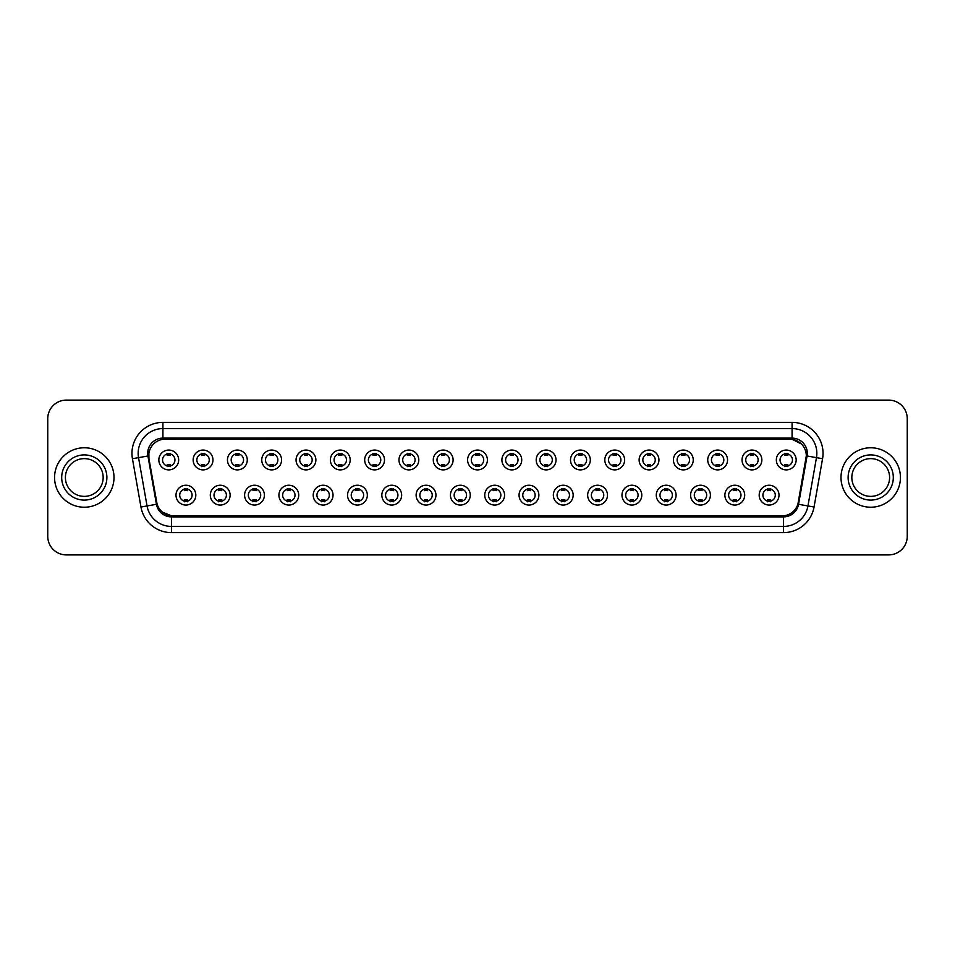 <?xml version="1.0" encoding="UTF-8"?>
<svg xmlns="http://www.w3.org/2000/svg" width="955" height="955" viewBox="0 0 955 955"><rect width="100%" height="100%" fill="white"/><g stroke="black" fill="none" stroke-linecap="round" stroke-linejoin="round"><path stroke-width="1.43" d="M230.119 495.144A9.908 9.908 0 0 1 220.211 505.052A9.908 9.908 0 0 1 210.303 495.144A9.908 9.908 0 0 1 220.211 485.236A9.908 9.908 0 0 1 230.119 495.144M214.016 495.144A6.196 6.196 0 0 0 220.211 501.339A6.196 6.196 0 0 0 226.395 495.144A6.196 6.196 0 0 0 220.211 488.96A6.196 6.196 0 0 0 214.016 495.144M264.416 495.144A9.908 9.908 0 0 1 254.507 505.052A9.908 9.908 0 0 1 244.599 495.144A9.908 9.908 0 0 1 254.507 485.236A9.908 9.908 0 0 1 264.416 495.144M248.324 495.144A6.196 6.196 0 0 0 254.507 501.339A6.196 6.196 0 0 0 260.703 495.144A6.196 6.196 0 0 0 254.507 488.96A6.196 6.196 0 0 0 248.324 495.144M298.724 495.144A9.908 9.908 0 0 1 288.816 505.052A9.908 9.908 0 0 1 278.908 495.144A9.908 9.908 0 0 1 288.816 485.236A9.908 9.908 0 0 1 298.724 495.144M282.632 495.144A6.196 6.196 0 0 0 288.816 501.339A6.196 6.196 0 0 0 295.011 495.144A6.196 6.196 0 0 0 288.816 488.96A6.196 6.196 0 0 0 282.632 495.144M333.032 495.144A9.908 9.908 0 0 1 323.124 505.052A9.908 9.908 0 0 1 313.216 495.144A9.908 9.908 0 0 1 323.124 485.236A9.908 9.908 0 0 1 333.032 495.144M316.929 495.144A6.196 6.196 0 0 0 323.124 501.339A6.196 6.196 0 0 0 329.32 495.144A6.196 6.196 0 0 0 323.124 488.96A6.196 6.196 0 0 0 316.929 495.144M367.341 495.144A9.908 9.908 0 0 1 357.433 505.052A9.908 9.908 0 0 1 347.525 495.144A9.908 9.908 0 0 1 357.433 485.236A9.908 9.908 0 0 1 367.341 495.144M351.237 495.144A6.196 6.196 0 0 0 357.433 501.339A6.196 6.196 0 0 0 363.628 495.144A6.196 6.196 0 0 0 357.433 488.96A6.196 6.196 0 0 0 351.237 495.144M401.649 495.144A9.908 9.908 0 0 1 391.741 505.052A9.908 9.908 0 0 1 381.833 495.144A9.908 9.908 0 0 1 391.741 485.236A9.908 9.908 0 0 1 401.649 495.144M385.545 495.144A6.196 6.196 0 0 0 391.741 501.339A6.196 6.196 0 0 0 397.925 495.144A6.196 6.196 0 0 0 391.741 488.96A6.196 6.196 0 0 0 385.545 495.144M435.946 495.144A9.908 9.908 0 0 1 426.037 505.052A9.908 9.908 0 0 1 416.129 495.144A9.908 9.908 0 0 1 426.037 485.236A9.908 9.908 0 0 1 435.946 495.144M419.854 495.144A6.196 6.196 0 0 0 426.037 501.339A6.196 6.196 0 0 0 432.233 495.144A6.196 6.196 0 0 0 426.037 488.96A6.196 6.196 0 0 0 419.854 495.144M470.254 495.144A9.908 9.908 0 0 1 460.346 505.052A9.908 9.908 0 0 1 450.438 495.144A9.908 9.908 0 0 1 460.346 485.236A9.908 9.908 0 0 1 470.254 495.144M454.15 495.144A6.196 6.196 0 0 0 460.346 501.339A6.196 6.196 0 0 0 466.541 495.144A6.196 6.196 0 0 0 460.346 488.96A6.196 6.196 0 0 0 454.15 495.144M504.562 495.144A9.908 9.908 0 0 1 494.654 505.052A9.908 9.908 0 0 1 484.746 495.144A9.908 9.908 0 0 1 494.654 485.236A9.908 9.908 0 0 1 504.562 495.144M488.459 495.144A6.196 6.196 0 0 0 494.654 501.339A6.196 6.196 0 0 0 500.85 495.144A6.196 6.196 0 0 0 494.654 488.96A6.196 6.196 0 0 0 488.459 495.144M538.871 495.144A9.908 9.908 0 0 1 528.963 505.052A9.908 9.908 0 0 1 519.054 495.144A9.908 9.908 0 0 1 528.963 485.236A9.908 9.908 0 0 1 538.871 495.144M522.767 495.144A6.196 6.196 0 0 0 528.963 501.339A6.196 6.196 0 0 0 535.146 495.144A6.196 6.196 0 0 0 528.963 488.96A6.196 6.196 0 0 0 522.767 495.144M573.167 495.144A9.908 9.908 0 0 1 563.259 505.052A9.908 9.908 0 0 1 553.351 495.144A9.908 9.908 0 0 1 563.259 485.236A9.908 9.908 0 0 1 573.167 495.144M557.075 495.144A6.196 6.196 0 0 0 563.259 501.339A6.196 6.196 0 0 0 569.455 495.144A6.196 6.196 0 0 0 563.259 488.96A6.196 6.196 0 0 0 557.075 495.144M607.476 495.144A9.908 9.908 0 0 1 597.567 505.052A9.908 9.908 0 0 1 587.659 495.144A9.908 9.908 0 0 1 597.567 485.236A9.908 9.908 0 0 1 607.476 495.144M591.372 495.144A6.196 6.196 0 0 0 597.567 501.339A6.196 6.196 0 0 0 603.763 495.144A6.196 6.196 0 0 0 597.567 488.96A6.196 6.196 0 0 0 591.372 495.144M641.784 495.144A9.908 9.908 0 0 1 631.876 505.052A9.908 9.908 0 0 1 621.968 495.144A9.908 9.908 0 0 1 631.876 485.236A9.908 9.908 0 0 1 641.784 495.144M625.68 495.144A6.196 6.196 0 0 0 631.876 501.339A6.196 6.196 0 0 0 638.071 495.144A6.196 6.196 0 0 0 631.876 488.96A6.196 6.196 0 0 0 625.68 495.144M676.092 495.144A9.908 9.908 0 0 1 666.184 505.052A9.908 9.908 0 0 1 656.276 495.144A9.908 9.908 0 0 1 666.184 485.236A9.908 9.908 0 0 1 676.092 495.144M659.989 495.144A6.196 6.196 0 0 0 666.184 501.339A6.196 6.196 0 0 0 672.368 495.144A6.196 6.196 0 0 0 666.184 488.96A6.196 6.196 0 0 0 659.989 495.144M710.401 495.144A9.908 9.908 0 0 1 700.492 505.052A9.908 9.908 0 0 1 690.584 495.144A9.908 9.908 0 0 1 700.492 485.236A9.908 9.908 0 0 1 710.401 495.144M694.297 495.144A6.196 6.196 0 0 0 700.492 501.339A6.196 6.196 0 0 0 706.676 495.144A6.196 6.196 0 0 0 700.492 488.96A6.196 6.196 0 0 0 694.297 495.144M744.697 495.144A9.908 9.908 0 0 1 734.789 505.052A9.908 9.908 0 0 1 724.881 495.144A9.908 9.908 0 0 1 734.789 485.236A9.908 9.908 0 0 1 744.697 495.144M728.605 495.144A6.196 6.196 0 0 0 734.789 501.339A6.196 6.196 0 0 0 740.985 495.144A6.196 6.196 0 0 0 734.789 488.96A6.196 6.196 0 0 0 728.605 495.144M779.005 495.144A9.908 9.908 0 0 1 769.097 505.052A9.908 9.908 0 0 1 759.189 495.144A9.908 9.908 0 0 1 769.097 485.236A9.908 9.908 0 0 1 779.005 495.144M762.902 495.144A6.196 6.196 0 0 0 769.097 501.339A6.196 6.196 0 0 0 775.293 495.144A6.196 6.196 0 0 0 769.097 488.96A6.196 6.196 0 0 0 762.902 495.144M195.811 495.144A9.908 9.908 0 0 1 185.903 505.052A9.908 9.908 0 0 1 175.995 495.144A9.908 9.908 0 0 1 185.903 485.236A9.908 9.908 0 0 1 195.811 495.144M179.707 495.144A6.196 6.196 0 0 0 185.903 501.339A6.196 6.196 0 0 0 192.098 495.144A6.196 6.196 0 0 0 185.903 488.96A6.196 6.196 0 0 0 179.707 495.144M212.965 459.976A9.908 9.908 0 0 1 203.057 469.884A9.908 9.908 0 0 1 193.149 459.976A9.908 9.908 0 0 1 203.057 450.068A9.908 9.908 0 0 1 212.965 459.976M196.861 459.976A6.196 6.196 0 0 0 203.057 466.171A6.196 6.196 0 0 0 209.252 459.976A6.196 6.196 0 0 0 203.057 453.78A6.196 6.196 0 0 0 196.861 459.976M247.273 459.976A9.908 9.908 0 0 1 237.365 469.884A9.908 9.908 0 0 1 227.457 459.976A9.908 9.908 0 0 1 237.365 450.068A9.908 9.908 0 0 1 247.273 459.976M231.17 459.976A6.196 6.196 0 0 0 237.365 466.171A6.196 6.196 0 0 0 243.549 459.976A6.196 6.196 0 0 0 237.365 453.78A6.196 6.196 0 0 0 231.17 459.976M281.57 459.976A9.908 9.908 0 0 1 271.662 469.884A9.908 9.908 0 0 1 261.754 459.976A9.908 9.908 0 0 1 271.662 450.068A9.908 9.908 0 0 1 281.57 459.976M265.478 459.976A6.196 6.196 0 0 0 271.662 466.171A6.196 6.196 0 0 0 277.857 459.976A6.196 6.196 0 0 0 271.662 453.78A6.196 6.196 0 0 0 265.478 459.976M315.878 459.976A9.908 9.908 0 0 1 305.97 469.884A9.908 9.908 0 0 1 296.062 459.976A9.908 9.908 0 0 1 305.97 450.068A9.908 9.908 0 0 1 315.878 459.976M299.775 459.976A6.196 6.196 0 0 0 305.97 466.171A6.196 6.196 0 0 0 312.166 459.976A6.196 6.196 0 0 0 305.97 453.78A6.196 6.196 0 0 0 299.775 459.976M350.187 459.976A9.908 9.908 0 0 1 340.278 469.884A9.908 9.908 0 0 1 330.37 459.976A9.908 9.908 0 0 1 340.278 450.068A9.908 9.908 0 0 1 350.187 459.976M334.083 459.976A6.196 6.196 0 0 0 340.278 466.171A6.196 6.196 0 0 0 346.474 459.976A6.196 6.196 0 0 0 340.278 453.78A6.196 6.196 0 0 0 334.083 459.976M384.495 459.976A9.908 9.908 0 0 1 374.587 469.884A9.908 9.908 0 0 1 364.679 459.976A9.908 9.908 0 0 1 374.587 450.068A9.908 9.908 0 0 1 384.495 459.976M368.391 459.976A6.196 6.196 0 0 0 374.587 466.171A6.196 6.196 0 0 0 380.77 459.976A6.196 6.196 0 0 0 374.587 453.78A6.196 6.196 0 0 0 368.391 459.976M418.791 459.976A9.908 9.908 0 0 1 408.883 469.884A9.908 9.908 0 0 1 398.975 459.976A9.908 9.908 0 0 1 408.883 450.068A9.908 9.908 0 0 1 418.791 459.976M402.7 459.976A6.196 6.196 0 0 0 408.883 466.171A6.196 6.196 0 0 0 415.079 459.976A6.196 6.196 0 0 0 408.883 453.78A6.196 6.196 0 0 0 402.7 459.976M453.1 459.976A9.908 9.908 0 0 1 443.192 469.884A9.908 9.908 0 0 1 433.284 459.976A9.908 9.908 0 0 1 443.192 450.068A9.908 9.908 0 0 1 453.1 459.976M436.996 459.976A6.196 6.196 0 0 0 443.192 466.171A6.196 6.196 0 0 0 449.387 459.976A6.196 6.196 0 0 0 443.192 453.78A6.196 6.196 0 0 0 436.996 459.976M487.408 459.976A9.908 9.908 0 0 1 477.5 469.884A9.908 9.908 0 0 1 467.592 459.976A9.908 9.908 0 0 1 477.5 450.068A9.908 9.908 0 0 1 487.408 459.976M471.304 459.976A6.196 6.196 0 0 0 477.5 466.171A6.196 6.196 0 0 0 483.696 459.976A6.196 6.196 0 0 0 477.5 453.78A6.196 6.196 0 0 0 471.304 459.976M521.717 459.976A9.908 9.908 0 0 1 511.808 469.884A9.908 9.908 0 0 1 501.9 459.976A9.908 9.908 0 0 1 511.808 450.068A9.908 9.908 0 0 1 521.717 459.976M505.613 459.976A6.196 6.196 0 0 0 511.808 466.171A6.196 6.196 0 0 0 518.004 459.976A6.196 6.196 0 0 0 511.808 453.78A6.196 6.196 0 0 0 505.613 459.976M556.025 459.976A9.908 9.908 0 0 1 546.117 469.884A9.908 9.908 0 0 1 536.209 459.976A9.908 9.908 0 0 1 546.117 450.068A9.908 9.908 0 0 1 556.025 459.976M539.921 459.976A6.196 6.196 0 0 0 546.117 466.171A6.196 6.196 0 0 0 552.3 459.976A6.196 6.196 0 0 0 546.117 453.78A6.196 6.196 0 0 0 539.921 459.976M590.321 459.976A9.908 9.908 0 0 1 580.413 469.884A9.908 9.908 0 0 1 570.505 459.976A9.908 9.908 0 0 1 580.413 450.068A9.908 9.908 0 0 1 590.321 459.976M574.23 459.976A6.196 6.196 0 0 0 580.413 466.171A6.196 6.196 0 0 0 586.609 459.976A6.196 6.196 0 0 0 580.413 453.78A6.196 6.196 0 0 0 574.23 459.976M624.63 459.976A9.908 9.908 0 0 1 614.722 469.884A9.908 9.908 0 0 1 604.813 459.976A9.908 9.908 0 0 1 614.722 450.068A9.908 9.908 0 0 1 624.63 459.976M608.526 459.976A6.196 6.196 0 0 0 614.722 466.171A6.196 6.196 0 0 0 620.917 459.976A6.196 6.196 0 0 0 614.722 453.78A6.196 6.196 0 0 0 608.526 459.976M658.938 459.976A9.908 9.908 0 0 1 649.03 469.884A9.908 9.908 0 0 1 639.122 459.976A9.908 9.908 0 0 1 649.03 450.068A9.908 9.908 0 0 1 658.938 459.976M642.834 459.976A6.196 6.196 0 0 0 649.03 466.171A6.196 6.196 0 0 0 655.226 459.976A6.196 6.196 0 0 0 649.03 453.78A6.196 6.196 0 0 0 642.834 459.976M693.246 459.976A9.908 9.908 0 0 1 683.338 469.884A9.908 9.908 0 0 1 673.43 459.976A9.908 9.908 0 0 1 683.338 450.068A9.908 9.908 0 0 1 693.246 459.976M677.143 459.976A6.196 6.196 0 0 0 683.338 466.171A6.196 6.196 0 0 0 689.522 459.976A6.196 6.196 0 0 0 683.338 453.78A6.196 6.196 0 0 0 677.143 459.976M727.543 459.976A9.908 9.908 0 0 1 717.635 469.884A9.908 9.908 0 0 1 707.727 459.976A9.908 9.908 0 0 1 717.635 450.068A9.908 9.908 0 0 1 727.543 459.976M711.451 459.976A6.196 6.196 0 0 0 717.635 466.171A6.196 6.196 0 0 0 723.83 459.976A6.196 6.196 0 0 0 717.635 453.78A6.196 6.196 0 0 0 711.451 459.976M761.851 459.976A9.908 9.908 0 0 1 751.943 469.884A9.908 9.908 0 0 1 742.035 459.976A9.908 9.908 0 0 1 751.943 450.068A9.908 9.908 0 0 1 761.851 459.976M745.748 459.976A6.196 6.196 0 0 0 751.943 466.171A6.196 6.196 0 0 0 758.139 459.976A6.196 6.196 0 0 0 751.943 453.78A6.196 6.196 0 0 0 745.748 459.976M796.16 459.976A9.908 9.908 0 0 1 786.252 469.884A9.908 9.908 0 0 1 776.343 459.976A9.908 9.908 0 0 1 786.252 450.068A9.908 9.908 0 0 1 796.16 459.976M780.056 459.976A6.196 6.196 0 0 0 786.252 466.171A6.196 6.196 0 0 0 792.447 459.976A6.196 6.196 0 0 0 786.252 453.78A6.196 6.196 0 0 0 780.056 459.976M178.657 459.976A9.908 9.908 0 0 1 168.749 469.884A9.908 9.908 0 0 1 158.84 459.976A9.908 9.908 0 0 1 168.749 450.068A9.908 9.908 0 0 1 178.657 459.976M162.553 459.976A6.196 6.196 0 0 0 168.749 466.171A6.196 6.196 0 0 0 174.944 459.976A6.196 6.196 0 0 0 168.749 453.78A6.196 6.196 0 0 0 162.553 459.976M157.097 504.18L148.944 458.734A16.724 16.724 0 0 1 165.406 439.109L789.594 439.109A16.724 16.724 0 0 1 806.056 458.734L798.416 502.079A16.724 16.724 0 0 1 781.954 515.891L173.046 515.891A16.724 16.724 0 0 1 156.584 502.079L148.944 458.734L148.873 453.35M54.566 477.5A29.724 29.724 0 0 0 84.291 507.224A29.724 29.724 0 0 0 114.003 477.5A29.724 29.724 0 0 0 84.291 447.776A29.724 29.724 0 0 0 54.566 477.5A29.724 29.724 0 0 0 84.291 507.224A29.724 29.724 0 0 0 114.003 477.5A29.724 29.724 0 0 0 84.291 447.776A29.724 29.724 0 0 0 54.566 477.5M840.997 477.5A29.724 29.724 0 0 0 870.709 507.224A29.724 29.724 0 0 0 900.434 477.5A29.724 29.724 0 0 0 870.709 447.776A29.724 29.724 0 0 0 840.997 477.5A29.724 29.724 0 0 0 870.709 507.224A29.724 29.724 0 0 0 900.434 477.5A29.724 29.724 0 0 0 870.709 447.776A29.724 29.724 0 0 0 840.997 477.5M162.923 439.288L789.594 439.109L792.077 439.288L801.412 444.003M147.703 453.35A15.232 15.232 0 0 0 147.93 455.989L156.441 504.3A15.232 15.232 0 0 0 171.446 516.882L783.554 516.882A15.232 15.232 0 0 0 798.559 504.3L807.071 455.989A15.232 15.232 0 0 0 792.077 438.118L162.923 438.118A15.232 15.232 0 0 0 147.703 453.35M132.435 458.722A30.966 30.966 0 0 1 162.923 422.385L792.077 422.385A30.966 30.966 0 0 1 822.565 458.722L814.042 507.021A30.966 30.966 0 0 1 783.554 532.615L171.446 532.615A30.966 30.966 0 0 1 140.958 507.021L132.435 458.722L138.535 457.648A24.77 24.77 0 0 1 162.923 428.58L792.077 428.58A24.77 24.77 0 0 1 816.465 457.648L807.954 505.947A24.77 24.77 0 0 1 783.554 526.42L171.446 526.42A24.77 24.77 0 0 1 147.046 505.947L138.535 457.648A24.77 24.77 0 0 1 138.153 453.35M171.446 515.819L162.517 512.155M806.318 455.857L797.903 504.18M907.25 418.672A18.575 18.575 0 0 0 888.675 400.097L66.325 400.097A18.575 18.575 0 0 0 47.75 418.672L47.75 536.328A18.575 18.575 0 0 0 66.325 554.903L888.675 554.903A18.575 18.575 0 0 0 907.25 536.328L907.25 418.672L907.25 536.328M798.559 504.3L807.954 505.947L816.465 457.648L822.565 458.722M781.954 515.891L173.046 515.891M47.75 418.672L47.75 536.328M888.675 400.097L66.325 400.097M66.325 554.903L888.675 554.903M170.3 453.339L170.3 455.487A4.751 4.751 0 0 0 167.197 455.487L167.197 453.339M167.197 466.613L167.197 464.464A4.751 4.751 0 0 0 170.3 464.464L170.3 466.613M184.351 501.781L184.351 499.644A4.751 4.751 0 0 0 187.455 499.644L187.455 501.781M187.455 488.518L187.455 490.655A4.751 4.751 0 0 0 184.351 490.655L184.351 488.518M103.164 477.5A18.873 18.873 0 0 0 84.291 458.627A18.873 18.873 0 0 0 65.406 477.5A18.873 18.873 0 0 0 84.291 496.373A18.873 18.873 0 0 0 103.164 477.5A18.873 18.873 0 0 1 84.291 496.373A18.873 18.873 0 0 1 65.406 477.5M204.597 453.339L204.597 455.487A4.751 4.751 0 0 0 201.505 455.487L201.505 453.339M201.505 466.613L201.505 464.464A4.751 4.751 0 0 0 204.597 464.464L204.597 466.613M238.905 453.339L238.905 455.487A4.751 4.751 0 0 0 235.813 455.487L235.813 453.339M235.813 466.613L235.813 464.464A4.751 4.751 0 0 0 238.905 464.464L238.905 466.613M273.214 453.339L273.214 455.487A4.751 4.751 0 0 0 270.122 455.487L270.122 453.339M270.122 466.613L270.122 464.464A4.751 4.751 0 0 0 273.214 464.464L273.214 466.613M307.522 453.339L307.522 455.487A4.751 4.751 0 0 0 304.418 455.487L304.418 453.339M304.418 466.613L304.418 464.464A4.751 4.751 0 0 0 307.522 464.464L307.522 466.613M218.659 501.781L218.659 499.644A4.751 4.751 0 0 0 221.751 499.644L221.751 501.781M221.751 488.518L221.751 490.655A4.751 4.751 0 0 0 218.659 490.655L218.659 488.518M252.968 501.781L252.968 499.644A4.751 4.751 0 0 0 256.059 499.644L256.059 501.781M256.059 488.518L256.059 490.655A4.751 4.751 0 0 0 252.968 490.655L252.968 488.518M287.276 501.781L287.276 499.644A4.751 4.751 0 0 0 290.368 499.644L290.368 501.781M290.368 488.518L290.368 490.655A4.751 4.751 0 0 0 287.276 490.655L287.276 488.518M889.594 477.5A18.873 18.873 0 0 0 870.709 458.627A18.873 18.873 0 0 0 851.836 477.5A18.873 18.873 0 0 0 870.709 496.373A18.873 18.873 0 0 0 889.594 477.5A18.873 18.873 0 0 1 870.709 496.373A18.873 18.873 0 0 1 851.836 477.5M341.83 453.339L341.83 455.487A4.751 4.751 0 0 0 338.727 455.487L338.727 453.339M338.727 466.613L338.727 464.464A4.751 4.751 0 0 0 341.83 464.464L341.83 466.613M376.127 453.339L376.127 455.487A4.751 4.751 0 0 0 373.035 455.487L373.035 453.339M373.035 466.613L373.035 464.464A4.751 4.751 0 0 0 376.127 464.464L376.127 466.613M410.435 453.339L410.435 455.487A4.751 4.751 0 0 0 407.343 455.487L407.343 453.339M407.343 466.613L407.343 464.464A4.751 4.751 0 0 0 410.435 464.464L410.435 466.613M321.572 501.781L321.572 499.644A4.751 4.751 0 0 0 324.676 499.644L324.676 501.781M324.676 488.518L324.676 490.655A4.751 4.751 0 0 0 321.572 490.655L321.572 488.518M355.881 501.781L355.881 499.644A4.751 4.751 0 0 0 358.973 499.644L358.973 501.781M358.973 488.518L358.973 490.655A4.751 4.751 0 0 0 355.881 490.655L355.881 488.518M390.189 501.781L390.189 499.644A4.751 4.751 0 0 0 393.281 499.644L393.281 501.781M393.281 488.518L393.281 490.655A4.751 4.751 0 0 0 390.189 490.655L390.189 488.518M444.744 453.339L444.744 455.487A4.751 4.751 0 0 0 441.652 455.487L441.652 453.339M441.652 466.613L441.652 464.464A4.751 4.751 0 0 0 444.744 464.464L444.744 466.613M479.052 453.339L479.052 455.487A4.751 4.751 0 0 0 475.948 455.487L475.948 453.339M475.948 466.613L475.948 464.464A4.751 4.751 0 0 0 479.052 464.464L479.052 466.613M513.348 453.339L513.348 455.487A4.751 4.751 0 0 0 510.257 455.487L510.257 453.339M510.257 466.613L510.257 464.464A4.751 4.751 0 0 0 513.348 464.464L513.348 466.613M547.657 453.339L547.657 455.487A4.751 4.751 0 0 0 544.565 455.487L544.565 453.339M544.565 466.613L544.565 464.464A4.751 4.751 0 0 0 547.657 464.464L547.657 466.613M581.965 453.339L581.965 455.487A4.751 4.751 0 0 0 578.873 455.487L578.873 453.339M578.873 466.613L578.873 464.464A4.751 4.751 0 0 0 581.965 464.464L581.965 466.613M424.498 501.781L424.498 499.644A4.751 4.751 0 0 0 427.589 499.644L427.589 501.781M427.589 488.518L427.589 490.655A4.751 4.751 0 0 0 424.498 490.655L424.498 488.518M458.794 501.781L458.794 499.644A4.751 4.751 0 0 0 461.898 499.644L461.898 501.781M461.898 488.518L461.898 490.655A4.751 4.751 0 0 0 458.794 490.655L458.794 488.518M493.102 501.781L493.102 499.644A4.751 4.751 0 0 0 496.206 499.644L496.206 501.781M496.206 488.518L496.206 490.655A4.751 4.751 0 0 0 493.102 490.655L493.102 488.518M527.411 501.781L527.411 499.644A4.751 4.751 0 0 0 530.503 499.644L530.503 501.781M530.503 488.518L530.503 490.655A4.751 4.751 0 0 0 527.411 490.655L527.411 488.518M561.719 501.781L561.719 499.644A4.751 4.751 0 0 0 564.811 499.644L564.811 501.781M564.811 488.518L564.811 490.655A4.751 4.751 0 0 0 561.719 490.655L561.719 488.518M616.273 453.339L616.273 455.487A4.751 4.751 0 0 0 613.17 455.487L613.17 453.339M613.17 466.613L613.17 464.464A4.751 4.751 0 0 0 616.273 464.464L616.273 466.613M650.582 453.339L650.582 455.487A4.751 4.751 0 0 0 647.478 455.487L647.478 453.339M647.478 466.613L647.478 464.464A4.751 4.751 0 0 0 650.582 464.464L650.582 466.613M684.878 453.339L684.878 455.487A4.751 4.751 0 0 0 681.786 455.487L681.786 453.339M681.786 466.613L681.786 464.464A4.751 4.751 0 0 0 684.878 464.464L684.878 466.613M719.187 453.339L719.187 455.487A4.751 4.751 0 0 0 716.095 455.487L716.095 453.339M716.095 466.613L716.095 464.464A4.751 4.751 0 0 0 719.187 464.464L719.187 466.613M753.495 453.339L753.495 455.487A4.751 4.751 0 0 0 750.403 455.487L750.403 453.339M750.403 466.613L750.403 464.464A4.751 4.751 0 0 0 753.495 464.464L753.495 466.613M787.803 453.339L787.803 455.487A4.751 4.751 0 0 0 784.7 455.487L784.7 453.339M784.7 466.613L784.7 464.464A4.751 4.751 0 0 0 787.803 464.464L787.803 466.613M596.027 501.781L596.027 499.644A4.751 4.751 0 0 0 599.119 499.644L599.119 501.781M599.119 488.518L599.119 490.655A4.751 4.751 0 0 0 596.027 490.655L596.027 488.518M630.324 501.781L630.324 499.644A4.751 4.751 0 0 0 633.428 499.644L633.428 501.781M633.428 488.518L633.428 490.655A4.751 4.751 0 0 0 630.324 490.655L630.324 488.518M664.632 501.781L664.632 499.644A4.751 4.751 0 0 0 667.724 499.644L667.724 501.781M667.724 488.518L667.724 490.655A4.751 4.751 0 0 0 664.632 490.655L664.632 488.518M698.941 501.781L698.941 499.644A4.751 4.751 0 0 0 702.032 499.644L702.032 501.781M702.032 488.518L702.032 490.655A4.751 4.751 0 0 0 698.941 490.655L698.941 488.518M733.249 501.781L733.249 499.644A4.751 4.751 0 0 0 736.341 499.644L736.341 501.781M736.341 488.518L736.341 490.655A4.751 4.751 0 0 0 733.249 490.655L733.249 488.518M767.545 501.781L767.545 499.644A4.751 4.751 0 0 0 770.649 499.644L770.649 501.781M770.649 488.518L770.649 490.655A4.751 4.751 0 0 0 767.545 490.655L767.545 488.518M792.077 422.385L792.077 438.118M138.535 457.648L147.93 455.989M171.446 532.615L171.446 516.882M783.554 516.882L783.554 532.615M140.958 507.021L156.441 504.3M807.071 455.989L816.465 457.648M162.923 422.385L162.923 438.118M807.954 505.947L814.042 507.021M106.876 477.5A22.586 22.586 0 0 0 84.291 454.914A22.586 22.586 0 0 0 61.693 477.5A22.586 22.586 0 0 0 84.291 500.086A22.586 22.586 0 0 0 106.876 477.5M893.307 477.5A22.586 22.586 0 0 0 870.709 454.914A22.586 22.586 0 0 0 848.124 477.5A22.586 22.586 0 0 0 870.709 500.086A22.586 22.586 0 0 0 893.307 477.5"/></g></svg>
